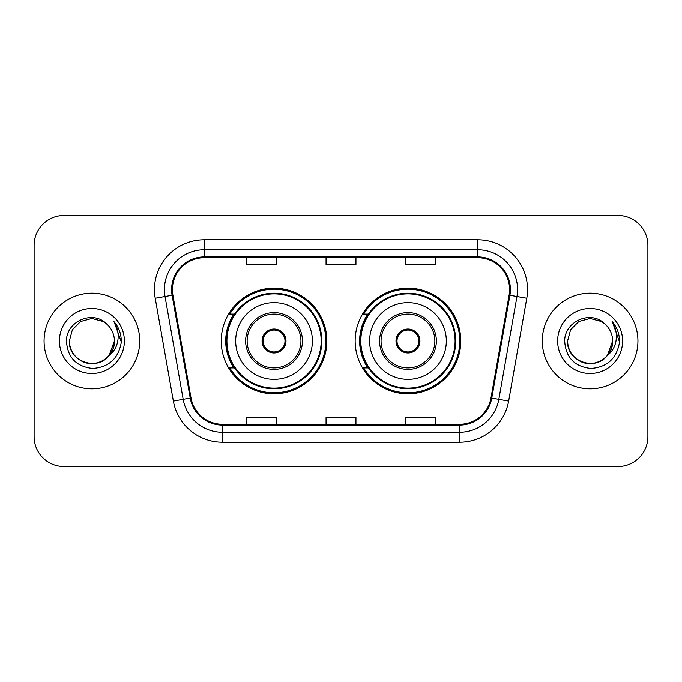 <?xml version="1.0" encoding="UTF-8"?>
<svg xmlns="http://www.w3.org/2000/svg" width="682" height="682" viewBox="0 0 682 682"><rect width="100%" height="100%" fill="white"/><g stroke="black" fill="none" stroke-linecap="round" stroke-linejoin="round"><path stroke-width="1.02" d="M355.152 341A52.812 52.812 0 0 0 407.964 393.812A52.812 52.812 0 0 0 460.768 341A52.812 52.812 0 0 0 407.964 288.188A52.812 52.812 0 0 0 355.152 341M221.232 341A52.812 52.812 0 0 0 274.036 393.812A52.812 52.812 0 0 0 326.849 341A52.812 52.812 0 0 0 274.036 288.188A52.812 52.812 0 0 0 221.232 341M233.892 367.905A48.328 48.328 0 0 1 233.892 314.095M367.811 367.905A48.328 48.328 0 0 1 367.811 314.095M34.1 245.341L34.1 436.659A29.889 29.889 0 0 0 63.989 466.548L618.011 466.548A29.889 29.889 0 0 0 647.9 436.659L647.9 245.341A29.889 29.889 0 0 0 618.011 215.452L63.989 215.452A29.889 29.889 0 0 0 34.1 245.341L34.1 436.659M44.066 341A47.825 47.825 0 0 0 91.891 388.825A47.825 47.825 0 0 0 139.725 341A47.825 47.825 0 0 0 91.891 293.175A47.825 47.825 0 0 0 44.066 341A47.825 47.825 0 0 0 91.891 388.825A47.825 47.825 0 0 0 139.725 341A47.825 47.825 0 0 0 91.891 293.175A47.825 47.825 0 0 0 44.066 341M542.275 341A47.825 47.825 0 0 0 590.109 388.825A47.825 47.825 0 0 0 637.934 341A47.825 47.825 0 0 0 590.109 293.175A47.825 47.825 0 0 0 542.275 341A47.825 47.825 0 0 0 590.109 388.825A47.825 47.825 0 0 0 637.934 341A47.825 47.825 0 0 0 590.109 293.175A47.825 47.825 0 0 0 542.275 341M172.401 289.586A31.884 31.884 0 0 1 204.293 257.702L477.707 257.702A31.884 31.884 0 0 1 509.113 295.118L490.98 397.956A31.884 31.884 0 0 1 459.574 424.298L222.426 424.298A31.884 31.884 0 0 1 191.02 397.956L172.887 295.118A31.884 31.884 0 0 1 172.401 289.586M171.608 289.586A32.685 32.685 0 0 0 172.103 295.263L190.235 398.092A32.685 32.685 0 0 0 222.426 425.099L459.574 425.099A32.685 32.685 0 0 0 491.765 398.092L509.897 295.263A32.685 32.685 0 0 0 477.707 256.901L204.293 256.901A32.685 32.685 0 0 0 171.608 289.586M155.223 298.239A49.82 49.82 0 0 1 204.293 239.766L477.707 239.766A49.82 49.82 0 0 1 526.777 298.239L508.644 401.067A49.82 49.82 0 0 1 459.574 442.234L222.426 442.234A49.82 49.82 0 0 1 173.356 401.067L155.223 298.239L165.035 296.508A39.854 39.854 0 0 1 204.293 249.731L477.707 249.731A39.854 39.854 0 0 1 516.965 296.508L498.832 399.337A39.854 39.854 0 0 1 459.574 432.269L222.426 432.269A39.854 39.854 0 0 1 183.168 399.337L165.035 296.508A39.854 39.854 0 0 1 164.43 289.586M618.011 215.452L63.989 215.452M63.989 466.548L618.011 466.548M647.9 436.659L647.9 245.341M326.056 257.702L326.056 264.445L355.944 264.445L355.944 257.702M246.338 257.702L246.338 264.445L276.236 264.445L276.236 257.702M405.764 257.702L405.764 264.445L435.662 264.445L435.662 257.702M355.944 424.298L355.944 417.555L326.056 417.555L326.056 424.298M276.236 424.298L276.236 417.555L246.338 417.555L246.338 424.298M435.662 424.298L435.662 417.555L405.764 417.555L405.764 424.298M84.977 362.44C99.095 367.513 114.849 355.612 114.414 341C114.116 349.491 110.356 355.995 103.153 360.505C89.112 369.499 68.601 357.658 69.368 341L72.386 329.738L80.629 321.495L91.891 318.477L103.153 321.495L106.648 323.984C92.829 309.492 66.214 321.427 66.461 341C67.475 357.445 76.196 366.601 92.616 368.459C108.788 367.291 118.318 358.698 121.217 342.688L121.268 341C121.183 333.609 118.728 327.121 113.894 321.537C117.568 327.565 118.864 334.052 117.781 341C116.724 346.908 113.851 351.733 109.154 355.475A22.523 22.523 0 0 0 114.414 341L109.154 355.475C97.194 371.63 68.191 361.298 69.368 341L72.386 329.738L80.629 321.495L91.891 318.477L103.153 321.495L106.648 323.984L103.153 321.495L91.891 318.477L80.629 321.495L72.386 329.738L69.368 341C69.675 349.491 73.426 355.995 80.629 360.505C94.67 369.499 115.19 357.658 114.414 341L109.094 355.544L114.414 341C114.116 349.491 110.356 355.995 103.153 360.505C89.112 369.499 68.601 357.658 69.368 341C69.675 349.491 73.426 355.995 80.629 360.505C94.67 369.499 115.19 357.658 114.414 341A22.523 22.523 0 0 0 106.648 323.984M59.402 341A32.489 32.489 0 0 0 91.891 373.489A32.489 32.489 0 0 0 124.38 341A32.489 32.489 0 0 0 91.891 308.511A32.489 32.489 0 0 0 59.402 341M114.116 321.785L121.251 341.853M235.674 341A38.363 38.363 0 0 1 274.036 302.637A38.363 38.363 0 0 1 312.399 341A38.363 38.363 0 0 1 274.036 379.363A38.363 38.363 0 0 1 235.674 341A38.363 38.363 0 0 0 274.036 379.363A38.363 38.363 0 0 0 312.399 341M247.14 341A26.905 26.905 0 0 0 274.036 367.905A26.905 26.905 0 0 0 300.941 341A26.905 26.905 0 0 0 274.036 314.095A26.905 26.905 0 0 0 247.14 341M234.497 314.095A47.825 47.825 0 0 0 234.497 367.905M321.171 341A47.135 47.135 0 0 0 274.036 293.865A47.135 47.135 0 0 0 226.91 341A47.135 47.135 0 0 0 274.036 388.135A47.135 47.135 0 0 0 321.171 341M262.084 341A11.961 11.961 0 0 0 274.036 352.961A11.961 11.961 0 0 0 285.997 341A11.961 11.961 0 0 0 274.036 329.039A11.961 11.961 0 0 0 262.084 341M325.851 341A51.815 51.815 0 0 1 229.757 367.905L234.557 367.905A47.774 47.774 0 0 0 321.819 341.111A47.774 47.774 0 0 0 234.557 314.095L229.757 314.095A51.815 51.815 0 0 1 325.851 341M262.459 338.008L262.868 338.008A11.56 11.56 0 0 1 285.212 338.008L284.582 338.008A10.963 10.963 0 0 1 274.036 351.963A10.963 10.963 0 0 1 263.491 338.008A10.963 10.963 0 0 1 284.582 338.008L285.622 338.008M262.868 338.008L263.491 338.008L262.868 338.008M285.622 343.992L285.212 343.992A11.56 11.56 0 0 1 262.868 343.992L262.459 343.992M285.212 343.992L284.582 343.992L285.212 343.992M583.187 362.44C597.304 367.513 613.058 355.612 612.632 341C612.325 349.491 608.574 355.995 601.371 360.505C587.33 369.499 566.81 357.658 567.586 341L570.604 329.738L578.847 321.495L590.109 318.477L601.371 321.495L604.866 323.984C591.038 309.492 564.423 321.427 564.679 341C565.693 357.445 574.406 366.601 590.834 368.459C607.006 367.291 616.537 358.698 619.435 342.688L619.486 341C619.401 333.609 616.937 327.121 612.104 321.537C615.786 327.565 617.074 334.052 615.991 341C614.942 346.908 612.069 351.733 607.372 355.475A22.523 22.523 0 0 0 612.632 341L607.372 355.475C595.412 371.63 566.41 361.298 567.586 341C567.884 349.491 571.644 355.995 578.847 360.505C592.888 369.499 613.399 357.658 612.632 341L607.312 355.544L612.632 341C612.325 349.491 608.574 355.995 601.371 360.505C587.33 369.499 566.81 357.658 567.586 341C567.884 349.491 571.644 355.995 578.847 360.505C592.888 369.499 613.399 357.658 612.632 341A22.523 22.523 0 0 0 604.866 323.984M557.62 341A32.489 32.489 0 0 0 590.109 373.489A32.489 32.489 0 0 0 622.598 341A32.489 32.489 0 0 0 590.109 308.511A32.489 32.489 0 0 0 557.62 341M612.325 321.785L619.469 341.853M369.601 341A38.363 38.363 0 0 1 407.964 302.637A38.363 38.363 0 0 1 446.326 341A38.363 38.363 0 0 1 407.964 379.363A38.363 38.363 0 0 1 369.601 341A38.363 38.363 0 0 0 407.964 379.363A38.363 38.363 0 0 0 446.326 341M381.059 341A26.905 26.905 0 0 0 407.964 367.905A26.905 26.905 0 0 0 434.86 341A26.905 26.905 0 0 0 407.964 314.095A26.905 26.905 0 0 0 381.059 341M368.416 314.095A47.825 47.825 0 0 0 368.416 367.905M455.09 341A47.135 47.135 0 0 0 407.964 293.865A47.135 47.135 0 0 0 360.829 341A47.135 47.135 0 0 0 407.964 388.135A47.135 47.135 0 0 0 455.09 341M396.003 341A11.961 11.961 0 0 0 407.964 352.961A11.961 11.961 0 0 0 419.916 341A11.961 11.961 0 0 0 407.964 329.039A11.961 11.961 0 0 0 396.003 341M459.77 341A51.815 51.815 0 0 1 363.677 367.905L368.476 367.905A47.774 47.774 0 0 0 455.738 341.111A47.774 47.774 0 0 0 368.476 314.095L363.677 314.095A51.815 51.815 0 0 1 459.77 341M396.378 338.008L396.788 338.008A11.56 11.56 0 0 1 419.132 338.008L418.509 338.008A10.963 10.963 0 0 1 407.964 351.963A10.963 10.963 0 0 1 397.418 338.008A10.963 10.963 0 0 1 418.509 338.008L419.541 338.008M396.788 338.008L397.418 338.008L396.788 338.008M419.541 343.992L419.132 343.992A11.56 11.56 0 0 1 396.788 343.992L396.378 343.992M419.132 343.992L418.509 343.992L419.132 343.992M477.707 239.766L477.707 256.901M165.035 296.508L172.103 295.263M222.426 442.234L222.426 425.099M459.574 425.099L459.574 442.234M491.765 398.092L508.644 401.067M173.356 401.067L190.235 398.092M509.897 295.263L526.777 298.239M204.293 239.766L204.293 256.901M302.441 341A28.397 28.397 0 0 0 274.036 312.603A28.397 28.397 0 0 0 245.639 341A28.397 28.397 0 0 0 274.036 369.397A28.397 28.397 0 0 0 302.441 341M436.361 341A28.397 28.397 0 0 0 407.964 312.603A28.397 28.397 0 0 0 379.559 341A28.397 28.397 0 0 0 407.964 369.397A28.397 28.397 0 0 0 436.361 341"/></g></svg>
